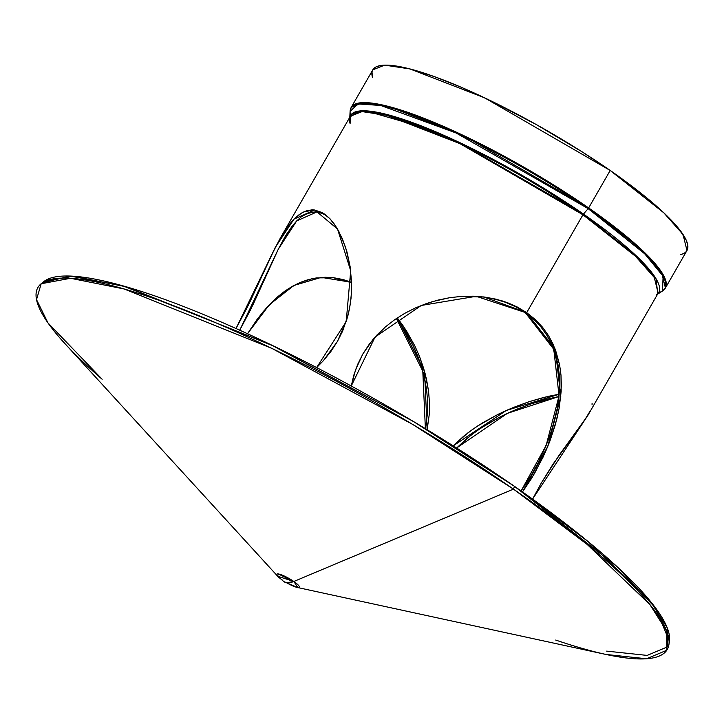 <?xml version="1.0" encoding="UTF-8"?>
<svg xmlns="http://www.w3.org/2000/svg" width="724" height="724" viewBox="0 0 724 724"><rect width="100%" height="100%" fill="white"/><g stroke="black" fill="none" stroke-linecap="round" stroke-linejoin="round"><path stroke-width="1.09" d="M521.081 490.944L546.14 445.441L559.064 395.847L553.769 349.285L525.162 312.46L515.687 306.777L505.37 302.252L494.51 298.976L483.216 296.885L494.51 298.976L505.37 302.252L515.687 306.777L525.162 312.46L533.633 319.239L540.964 326.995L547.072 335.565L551.932 344.805L557.987 364.588L559.326 374.996L559.643 385.711L558.982 396.616L557.417 407.648L551.806 429.929L547.878 441.07L538.158 462.817L532.565 473.134L521.081 490.944L529.597 478.13L538.158 462.817L545.661 446.599L549.923 435.513L555 418.771L557.417 407.648L559.643 385.711L559.326 374.996L557.987 364.588L555.552 354.525L551.932 344.805L547.072 335.565L540.964 326.995L533.633 319.239L525.162 312.46L526.674 312.65L582.947 214.784L635.473 256.26L654.306 277.518L658.152 293.184L654.306 277.518L635.473 256.26L582.947 214.784A1.855 0.751 124.8 0 1 583.444 214.087L588.15 208.63A1.855 0.751 -55.2 0 0 588.648 207.942L463.098 135.325L388.39 106.401L363.14 102.609L351.24 107.324L350.09 111.378L357.955 103.948L380.661 105.451L456.066 132.972L588.15 208.63A1.855 0.751 -55.2 0 0 588.648 207.942A181.208 34.164 -150.1 0 0 351.24 107.324L372.788 69.848L384.679 65.133L409.938 68.934L484.646 97.849L610.196 170.466L582.105 151.832L536.565 124.709L490.447 100.627L461.351 87.323L434.898 76.807L412.083 69.504L402.327 67.142L393.802 65.676L380.743 65.486L376.344 66.762L372.769 69.884M484.483 297.048L473.17 296.17L461.378 296.387L449.649 297.709L432.328 301.637L415.558 307.872L404.897 313.257L394.797 319.61L385.385 326.922L372.896 339.583L362.878 353.936L355.556 369.801L351.167 386.471L353.774 375.276L357.665 364.407L362.878 353.936L369.276 344.19L376.806 335.158L385.385 326.922L394.797 319.61L404.897 313.257L415.558 307.872L426.644 303.474L438.065 300.071L449.649 297.709L461.378 296.387L484.772 297.084L496.121 299.193L507.044 302.505L517.235 306.985L526.674 312.65L582.947 214.784A1.855 0.751 124.8 0 1 583.444 214.087L457.152 141.379L383.43 113.614L359.801 110.953L350.018 116.872L359.801 110.953L383.43 113.614L457.152 141.379L583.444 214.087L637.473 256.993L656.007 278.686L657.772 293.844L656.007 278.686L637.473 256.993L583.444 214.087L588.15 208.63A1.855 0.751 -55.2 0 0 588.648 207.942L610.196 170.466A181.208 34.164 -150.1 0 0 445.685 80.88A181.208 34.164 -150.1 0 0 372.453 77.269L372.009 71.984M351.574 282.731L341.746 279.401L332.606 277.6L341.746 279.401L351.574 282.731L333.275 277.69M247.391 333.954L256.748 319.918L266.794 307.501L277.346 297.039L288.433 288.677L300.08 282.496L312.343 278.631L325.13 277.247L334.063 277.781M334.026 277.781L343.167 279.573L351.565 282.315L343.167 279.573L334.026 277.781L316.542 277.889L308.198 279.645L300.08 282.496L292.252 286.369L284.677 291.229L277.346 297.039L263.382 311.429L256.748 319.918L247.518 333.737L269.337 304.741L293.899 285.455L321.32 277.382L351.565 282.315M484.772 297.084L501.669 300.704L512.239 304.605L526.674 312.65L535.117 319.411L542.439 327.121L548.548 335.646L555.417 349.656L559.598 364.724L561 375.204L561.163 391.349L559.227 407.847L555.399 424.472L549.887 441.106L542.909 457.441L531.715 478.166L522.257 492.275L534.692 473.143L545.371 452.066L549.887 441.106L556.865 418.934L559.227 407.847L561.353 385.91L561 375.204L559.598 364.724L553.435 344.85L548.548 335.646L542.439 327.121L535.117 319.411L526.674 312.65L555.38 349.565L560.765 396.607L547.833 446.31L522.502 491.94M558.991 396.526L546.837 399.186L532.131 403.512L516.737 409.241L501.135 416.363L485.768 424.943L475.949 431.486L466.582 438.762L456.645 448.02L471.206 435.024L480.808 428.128L501.135 416.363L511.542 411.458L532.131 403.512L558.991 396.526L507.397 413.332L456.645 448.02M453.215 445.848L463.179 436.653L472.672 429.359L482.646 422.816L498.139 414.309L513.868 407.259L529.307 401.621L543.995 397.367L559.209 394.245L548.692 396.254L529.307 401.621L508.619 409.458L498.139 414.309L477.605 426.002L467.858 432.907L453.215 445.848L506.293 410.472L559.209 394.245M325.773 214.919L322.542 213.245L317.257 211.779L314.696 210.005L322.542 212.747L329.972 218.757L336.687 227.635L342.434 238.884L346.995 252.006L350.117 266.586L351.565 282.206L351.439 292.967L350.326 303.899L348.117 314.931L342.624 331.085L337.393 341.493L330.968 351.375L323.465 360.588L316.632 367.584L323.465 360.588L337.393 341.493L346.588 320.379L349.366 309.429L351.013 298.415L351.62 287.564L350.117 266.586L345.62 247.454L338.723 231.146L334.551 224.386L329.972 218.757L324.524 213.996M349.783 117.659L350.09 111.378A181.018 34.128 29.9 0 1 588.15 208.63L644.704 253.807L663.112 276.278L662.487 291.012A181.018 34.128 -150.1 0 0 588.15 208.63A181.018 34.128 29.9 0 0 424.002 119.207A181.018 34.128 29.9 0 0 350.633 115.406M483.704 296.949L526.674 312.65L582.947 214.784L459.966 143.651L386.788 115.315L362.054 111.605L350.389 116.22L350.09 123.578A177.507 33.467 -150.1 0 1 421.676 126.972A177.507 33.467 -150.1 0 1 582.947 214.784L459.966 143.651L386.788 115.315L362.054 111.605L350.389 116.22L280.342 238.042L289.157 224.684L293.998 219.128L299.012 214.747L304.18 211.698L314.696 210.005L325.085 214.404M325.782 214.928L317.257 211.779L309.302 212.512L301.591 216.585L296.65 220.965L291.826 226.594L284.894 236.983L278.233 249.309L253.101 304.514L239.4 330.814L250.522 309.845L278.233 249.309L287.175 233.282L296.65 220.965L301.591 216.585L306.686 213.526L317.257 211.779L314.696 210.005L312.044 209.86L306.786 210.711L301.591 213.037L293.998 219.128L286.776 227.888L275.382 247.21L249.708 302.406L235.961 328.587L247.083 307.772L270.93 256.26L280.342 238.042M606.667 651.12L647.175 655.41L667.302 646.939L667.22 627.78L650.523 601.472L587.933 541.443L514.502 486.347L414.074 421.857L273.663 346.054L126.492 286.867L73.024 276.206L43.757 281.645L41.168 283.745L70.536 278.288L124.175 288.985L271.835 348.371L412.707 424.427L513.47 489.125L514.502 486.347L412.843 421.133L270.577 344.57L122.7 285.781L70.128 276.061L42.544 282.74A361.81 68.21 -150.1 0 1 514.502 486.347L616.83 566.485L655.835 608.314L669.419 641.419L668.913 644.713A363.014 68.436 -150.1 0 0 513.47 489.125L514.502 486.347A361.81 68.21 -150.1 0 1 669.085 643.021M283.88 581.653L297.845 587.544L293.826 581.481L286.876 582.766L293.826 581.481L278.242 573.933L277.681 576.223L283.88 581.653L286.876 582.766L283.88 581.653L277.681 576.223L293.826 581.481L513.47 489.125A363.014 68.436 29.9 0 0 115.216 286.487A363.014 68.436 29.9 0 0 102.147 379.249L47.983 322.922L36.517 299.627L41.168 283.745M277.681 576.223L64.427 343.067A363.014 68.436 29.9 0 1 140.963 294.161A363.014 68.436 29.9 0 1 513.47 489.125L514.502 486.347M427.151 429.73L429.323 413.938L429.477 402.463L428.527 390.978L426.545 379.503L423.585 368.154L419.694 356.986L414.924 346.081L402.888 325.456L397.295 317.908L406.191 330.425L414.924 346.081L419.694 356.986L425.178 373.81L428.527 390.978L429.477 402.463L429.323 413.938L427.151 429.73L424.554 371.475L397.295 317.908M686.949 250.54L687.746 248.377L687.637 244.477L686.017 239.762L678.288 228.087L672.252 221.236L664.858 213.806L646.233 197.462L610.196 170.466L588.648 207.942L642.269 250.287L661.492 271.98L665.419 287.98L686.967 250.513L683.04 234.513L663.808 212.811L610.196 170.466L588.648 207.942A181.208 34.164 29.9 0 1 665.419 287.98L662.487 291.012L657.564 294.216M369.765 111.985L429.531 129.207M286.541 582.711A13.059 2.462 -150.1 0 0 298.804 587.562A13.059 2.462 -150.1 0 0 293.826 581.481A37.042 15.005 -55.2 0 1 286.876 582.766A37.042 15.005 -55.2 0 1 282.26 579.996A13.059 2.462 29.9 0 1 278.242 573.933A13.059 2.462 29.9 0 1 293.826 581.481L513.47 489.125L587.155 544.412L649.944 604.63L666.695 631.029L666.777 650.252L646.586 658.759L605.943 654.451L297.157 587.426A13.059 2.462 -150.1 0 0 293.826 581.481L513.47 489.125A363.014 68.436 -150.1 0 1 555.697 640.052M425.386 428.662L427.422 413.82L427.631 402.263L426.717 390.688L424.771 379.195L421.839 367.828L418.01 356.715L413.286 345.846L401.331 325.257L396.381 318.524L404.598 330.207L413.286 345.846L420.038 362.235L423.422 373.484L426.717 390.688L427.631 402.263L427.422 413.82L425.386 428.662L422.798 371.159L396.381 318.524M588.232 414.789L532.574 499.108L541.226 483.161L559.154 455.179L587.798 415.531L658.152 293.184L656.415 294.958M532.737 498.791L541.226 483.161L553.118 463.966L582.594 423.477L590.232 410.897M592.042 404.924L592.096 403.223M664.189 289.528A181.208 34.164 29.9 0 0 588.648 207.942A181.208 34.164 -150.1 0 0 350.525 109.161M582.947 214.784A1.855 0.751 124.8 0 1 583.444 214.087A177.697 33.503 29.9 0 1 657.772 293.844M525.162 312.46L476.211 296.297L421.278 305.456L375.059 337.076L351.249 386.001M239.753 330.198L278.369 249.047L296.722 220.892L317.257 211.779L314.696 210.005L337.538 229.037L350.697 270.758L346.199 321.61L316.632 367.584M350.018 116.872A177.697 33.503 29.9 0 1 583.444 214.087L588.15 208.63A181.018 34.128 -150.1 0 1 658.731 292.577M236.006 328.515L275.401 247.183L294.007 219.119L314.696 210.005M680.723 254.531A181.208 34.164 -150.1 0 0 610.196 170.466M357.475 103.306L356.977 104.175M350.389 116.22L349.737 118.609"/></g></svg>
